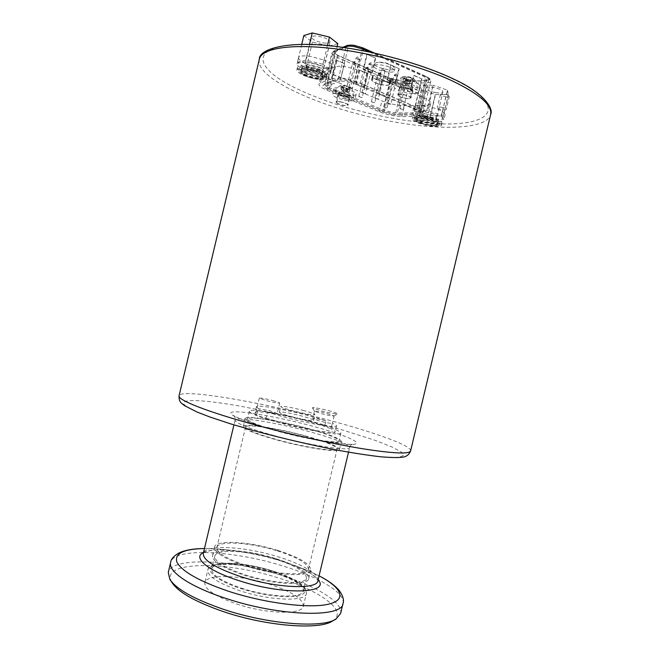 <?xml version="1.0" encoding="UTF-8"?>
<svg xmlns="http://www.w3.org/2000/svg" width="659" height="659" viewBox="0 0 659 659"><rect width="100%" height="100%" fill="white"/><g stroke="black" fill="none" stroke-linecap="round" stroke-linejoin="round"><path stroke-width="0.49" stroke-dasharray="3.29 2.47" d="M358.241 57.473L357.722 57.242L358.241 57.473M351.222 88.092L349.006 87.103L350.349 86.98L352.573 87.977L351.222 88.092M379.65 75.645C375.342 75.052 372.912 75.315 372.376 76.436C372.978 78.512 376.726 80.241 383.612 81.617C387.929 82.227 390.367 81.971 390.935 80.835C390.367 78.775 386.602 77.045 379.65 75.645M382.813 84.986C375.918 83.602 372.17 81.881 371.569 79.83C372.104 78.726 374.526 78.47 378.834 79.072C385.787 80.472 389.551 82.194 390.128 84.228C389.568 85.349 387.121 85.596 382.813 84.986M389.477 83.429C387.92 80.373 372.162 77.235 372.047 79.945L372.253 80.686C373.999 83.751 389.453 86.807 389.65 84.121L389.477 83.429M373.052 77.309L372.854 76.559C372.986 73.808 388.744 76.938 390.293 80.027L390.457 80.727C390.252 83.446 374.798 80.398 373.052 77.309M371.256 63.165L370.638 63.075L371.256 63.165M364.238 93.562L362.055 92.59L363.414 92.474L365.597 93.438L364.238 93.562M362.442 48.008L354.633 45.768L348.471 45.916L340.052 81.255L346.173 81.296L353.99 83.487L362.442 48.008L425.772 76.658L417.707 110.514L353.99 83.487M392.006 114.509L382.344 111.832L328.306 89.566C323.182 87.301 321.798 85.645 324.17 84.583L337.548 80.011C342.548 79.368 348.693 80.439 355.984 83.207L423.243 112.244C425.071 113.991 423.959 114.921 419.915 115.037L397.566 115.028L392.006 114.509M334.64 51.089L333.973 52.984L337.795 55.488L391.586 79.105L403.728 81.601L427.345 80.777C430.673 80.069 430.302 78.676 426.241 76.592L362.895 47.918L354.509 45.504L347.845 45.636L333.709 51.105L342.713 47.39M324.17 84.583L325.579 83.042L332.968 52.053L333.709 51.105M340.052 81.255L326.238 86.321C326.156 87.177 327.457 88.174 330.134 89.311L384.246 111.643L395.392 113.999L417.74 113.991L420.912 113.068C421.01 112.335 419.94 111.486 417.707 110.514M417.74 113.991L425.689 80.62L428.918 79.459C429.034 78.627 427.988 77.688 425.772 76.658M425.689 80.62L403.168 81.362L392.014 79.047L338.215 55.414C335.555 54.203 334.278 53.115 334.385 52.143L348.471 45.916M419.915 115.037L419.676 112.87L426.834 82.795L426.249 80.868M369.683 52.077L426.843 77.91C429.594 79.187 430.895 80.34 430.739 81.37C430.475 82.21 429.174 82.688 426.834 82.795L404.321 83.487L397.319 112.903L397.566 115.028M337.062 80.143L338.512 78.553C340.118 78.067 342.639 78.091 346.066 78.619L355.794 81.345L363.084 50.768M382.344 111.832L383.39 109.987L390.383 80.62C395.128 82.54 399.774 83.504 404.321 83.487L403.728 81.601M346.906 45.652L347.845 45.636M422.024 78.948L414.14 75.406L410.656 90.028L418.564 93.487L422.024 78.948L413.671 75.472L410.195 90.085L410.656 90.028M375.679 58.124L367.228 54.326L363.62 69.467L372.088 73.174L375.679 58.124L366.775 54.409L363.167 69.541L363.62 69.467M399.247 68.717L391.092 65.052L387.55 79.928L395.729 83.504L399.247 68.717L390.63 65.126L387.088 79.994L387.55 79.928M345.835 47.835L338.512 78.553L325.579 83.042L324.302 84.541M355.967 84.393L359.353 70.175L367.335 73.651L363.966 87.787L355.967 84.393L359.773 70.109L367.335 73.651M381.907 79.994L389.634 83.355L386.322 97.26L378.579 93.982L381.907 79.994L390.062 83.298L386.322 97.26M336.032 60.027L344.286 63.618L340.86 77.984L332.589 74.483L336.032 60.027L344.698 63.544L340.86 77.984M414.14 75.406L413.671 75.472M418.564 93.487L418.094 93.545L421.554 79.014M410.195 90.085L418.094 93.545M367.228 54.326L366.775 54.409M372.088 73.174L371.635 73.24L375.218 58.206M363.167 69.541L371.635 73.24M391.092 65.052L390.63 65.126M395.729 83.504L395.268 83.569L398.786 68.791M387.088 79.994L395.268 83.569M359.353 70.175L359.773 70.109M363.966 87.787L356.387 84.336M367.755 73.586L364.386 87.729M389.634 83.355L390.062 83.298M378.579 93.982L382.335 79.937M386.751 97.211L379.007 93.924M344.286 63.618L344.698 63.544M332.589 74.483L336.444 59.953M341.271 77.927L333.001 74.418M354.979 62.07L354.468 61.847L354.979 62.07M348.1 92.112L345.917 91.14L347.235 91.024L349.418 91.996L348.1 92.112M396.479 74.368L395.87 74.278L396.479 74.368M389.543 104.188L387.443 103.265L388.826 103.15L390.927 104.073L389.543 104.188M367.409 67.465L366.75 68.421L365.407 68.577L367.541 69.574L368.883 69.417L366.75 68.421M360.901 97.433L358.76 96.486L360.086 96.379L362.228 97.326L360.901 97.433M408.382 79.673L407.781 80.637L406.381 80.785L408.423 81.732L409.832 81.576L407.781 80.637M401.85 109.353L399.791 108.455L401.183 108.348L403.242 109.246L401.85 109.353M392.55 78.594L392.064 78.38L392.55 78.594M385.803 107.796L383.736 106.898L385.087 106.791L387.154 107.697L385.803 107.796M380.309 73.124L379.708 73.034L380.309 73.124M373.464 102.664L371.363 101.741L374.806 102.557L373.464 102.664M383.925 68.882L383.431 68.66L383.925 68.882M377.006 98.924L374.872 97.977L376.24 97.861L378.373 98.809L377.006 98.924M277.357 550.866C297.728 557.44 308.099 563.61 308.478 569.36C308.115 576.46 274.96 574.821 246.787 565.669C226.63 558.881 216.646 552.835 216.836 547.53C218.014 540.223 250.642 542.39 277.357 550.866M304.73 435.961C325.299 441.662 336.115 445.97 337.161 448.87C337.663 452.346 305.274 447.56 276.821 439.635C256.425 433.853 246.005 429.652 245.56 427.048C245.823 423.564 277.768 428.548 304.73 435.961M307.185 428.235C328.8 434.166 340.192 438.556 341.362 441.415C341.972 444.817 307.992 439.569 278.057 431.324C256.631 425.319 245.675 421.043 245.173 418.498C245.403 415.104 278.897 420.541 307.185 428.235M305.364 435.871C326.971 441.859 338.331 446.382 339.451 449.438C340.003 453.095 305.965 448.071 276.055 439.742C254.646 433.663 243.715 429.256 243.262 426.521C243.558 422.864 277.093 428.103 305.364 435.871M306.55 428.301C327.136 433.951 337.976 438.128 339.072 440.838C339.632 444.084 307.292 439.083 278.823 431.241C258.41 425.525 247.965 421.447 247.471 419.017C247.677 415.788 279.573 420.961 306.55 428.301M308.313 420.92C328.907 426.513 339.78 430.574 340.917 433.103C341.535 436.11 309.236 430.912 280.75 423.144C260.33 417.493 249.852 413.539 249.316 411.282C249.464 408.292 281.319 413.646 308.313 420.92M325.95 420.829L325.208 420.631C318.091 418.844 313.931 418.136 312.728 418.498L319.846 421.085C327.037 422.889 331.213 423.605 332.383 423.235L331.04 428.844L324.623 426.389C302.572 418.572 254.86 408.992 255.066 412.6L256.911 414.33L258.295 408.522L256.433 406.867C256.178 403.481 303.857 413.168 325.95 420.829L324.623 426.389M326.93 413.399L334.088 415.969C332.63 416.191 328.47 415.434 321.6 413.712L314.467 411.2C315.653 410.887 319.813 411.62 326.93 413.399M256.911 414.33L255.404 414.495C255.552 415.013 257.826 415.878 262.224 417.089L266.088 418.045L267.488 412.147C273.361 413.44 276.607 413.877 277.241 413.473L270.347 410.919L258.295 408.522M272.826 400.524L279.745 402.97C278.411 403.3 273.889 402.501 266.162 400.573L259.3 398.151C260.676 397.83 265.182 398.621 272.826 400.524M266.088 418.045L282.629 422.996C307.473 429.759 335.695 434.314 335.192 431.686C335.299 431.052 333.915 430.105 331.04 428.844M334.121 415.928L332.383 423.235C335.258 424.445 336.65 425.36 336.56 425.953C337.095 428.432 308.898 423.745 284.045 417.032L267.488 412.147M328.339 410.582C334.508 412.237 337.581 413.325 337.556 413.852C335.719 414.107 330.365 413.135 321.501 410.911L312.341 407.789C313.462 407.278 318.799 408.209 328.339 410.582M302.918 410.326C310.628 412.402 314.664 413.844 315.043 414.659C312.934 415.261 305.488 413.959 292.695 410.763C285.009 408.687 281.014 407.262 280.726 406.479C282.942 405.903 290.331 407.18 302.918 410.326M291.303 416.587C304.096 419.791 311.559 421.06 313.676 420.376C313.313 419.511 309.285 418.037 301.575 415.953C288.996 412.798 281.591 411.546 279.367 412.204C279.647 413.028 283.625 414.486 291.303 416.587M278.057 550.529C299.45 557.432 310.348 563.906 310.76 569.961C310.405 577.408 275.569 575.711 245.947 566.073C224.785 558.939 214.307 552.596 214.529 547.036C215.781 539.359 250.033 541.649 278.057 550.529M276.105 558.717C297.481 565.686 308.354 572.3 308.709 578.577C308.288 586.288 273.394 584.83 243.797 575.101C222.651 567.893 212.206 561.41 212.478 555.644C213.804 547.678 248.105 549.754 276.105 558.717M241.425 588.174C269.547 597.556 302.843 598.627 303.354 590.884C303.099 584.615 292.81 578.116 272.472 571.386C245.799 562.72 213.046 561.064 211.712 569.046C211.399 574.837 221.309 581.213 241.425 588.174M275.404 559.071C295.759 565.71 306.106 572.012 306.427 577.968C306.007 585.324 272.793 583.915 244.646 574.673C224.497 567.811 214.546 561.633 214.785 556.138C216.028 548.56 248.707 550.52 275.404 559.071M340.604 613.488C343.372 602.507 316.542 586.279 281.887 575.48C233.014 559.573 171.694 556.435 168.267 572.432M332.589 620.951C348.735 611.28 320.727 591.041 280.429 578.594C226.251 560.611 158.127 560.595 172.048 582.704M236.556 603.932C266.813 614.204 302.728 614.921 303.354 606.148C303.148 599.023 292.126 591.79 270.281 584.451C241.688 575.027 206.407 573.577 204.817 582.671C204.381 589.22 214.966 596.304 236.556 603.932M323.511 424.75C311.073 420.87 283.345 414.676 240.313 406.158C207.305 400.326 183.227 398.629 183.531 403.242C183.795 407.814 212.264 419.215 256.738 431.39C290.487 440.657 330.316 449.38 358.562 453.787L379.897 456.613C389.683 457.379 396.281 457.527 399.683 457.058C403.415 455.682 404.61 454.694 403.259 454.1L401.282 452.041L392.426 447.156L375.169 440.352L342.853 430.105L323.511 424.75M279.342 46.83C255.181 52.358 259.317 66.658 282.266 80.826C295.496 88.808 313 96.758 339.978 105.473C360.028 111.577 381.223 116.421 396.982 119.114C425.566 123.439 446.094 124.88 458.573 123.447C487.866 121.421 498.608 109.625 476.251 92.54C454.232 75.538 397.789 55.694 347.013 48.165C317.424 43.922 294.87 43.478 279.342 46.83M331.856 78.866C334.426 78.034 338.569 78.059 344.295 78.932L360.284 83.421L421.587 109.534C426.101 111.519 428.259 113.241 428.045 114.707C427.642 115.943 425.475 116.577 421.546 116.594L401.825 116.552C394.461 116.313 386.948 114.732 379.287 111.783L326.93 90.258C321.46 87.944 318.799 85.909 318.956 84.163L320.521 82.853L331.856 78.866L334.698 66.954L323.289 71.254L321.699 72.638C321.534 74.475 324.17 76.576 329.632 78.932L381.882 100.876C389.535 103.875 397.048 105.456 404.428 105.613L424.198 105.44C428.136 105.382 430.319 104.699 430.739 103.397C430.97 101.865 428.828 100.086 424.322 98.059L363.15 71.411L347.161 66.889C341.436 66.04 337.284 66.065 334.698 66.954M441.11 107.178C444.298 107.812 446.011 108.57 446.25 109.452C445.954 109.979 444.693 110.086 442.461 109.765C439.281 109.13 437.576 108.373 437.329 107.491C437.617 106.956 438.878 106.857 441.11 107.178M445.542 96.832C447.774 97.145 449.043 97.021 449.347 96.453C449.117 95.53 447.403 94.756 444.215 94.13C441.983 93.817 440.714 93.94 440.418 94.509C440.657 95.431 442.362 96.206 445.542 96.832M403.728 85.415C412.789 87.227 417.674 89.443 418.374 92.062C417.584 93.562 414.247 93.891 408.358 93.051C399.403 91.263 394.552 89.047 393.794 86.42C394.535 84.929 397.847 84.591 403.728 85.415M409.766 87.145C415.656 87.977 419 87.622 419.799 86.082C419.108 83.405 414.231 81.172 405.17 79.368C399.28 78.553 395.96 78.915 395.219 80.439C395.96 83.133 400.804 85.365 409.766 87.145M340.794 93.636C349.344 95.398 354.031 97.45 354.839 99.789C354.229 100.975 351.428 101.189 346.436 100.44C337.968 98.693 333.306 96.651 332.449 94.295C333.026 93.117 335.81 92.903 340.794 93.636M347.721 95.036C352.713 95.777 355.522 95.547 356.14 94.328C355.341 91.939 350.662 89.871 342.103 88.108C337.12 87.383 334.335 87.622 333.759 88.825C334.599 91.23 339.253 93.298 347.721 95.036M374.658 64.566C376.668 68.305 394.584 71.798 394.865 68.495L393.118 66.213C388.093 63.503 382.731 62.226 377.022 62.399L374.436 63.651L374.658 64.566M374.106 66.913C376.116 70.62 394.033 74.121 394.304 70.851L394.123 70.011C392.369 66.304 374.04 62.696 373.875 66.007L374.106 66.913M414.182 110.061L415.079 106.313L413.761 107.433C414.7 110.523 420.772 113.2 431.991 115.449C439.742 116.602 444.141 116.272 445.187 114.435L442.593 111.429L441.695 115.201L442.634 119.304L448.474 94.764L435.541 94.558L421.496 89.846L415.532 114.155L414.182 110.061L426.785 110.341L441.695 115.201M441.464 115.07L442.362 111.297C438.952 109.419 434.396 107.895 428.688 106.733L427.782 110.531M426.785 110.341L427.683 106.552L426.826 106.404C421.694 105.597 417.905 105.531 415.45 106.19L414.552 109.946M425.5 111.972C436.876 114.271 443.005 116.923 443.886 119.922C442.848 121.709 438.457 122.014 430.706 120.844C419.495 118.579 413.415 115.943 412.46 112.911C413.399 111.149 417.748 110.827 425.5 111.972M331.411 70.431L322.852 72.432L306.122 68.454L297.456 62.374L298.445 58.223C300.57 62.234 307.794 65.463 320.109 67.91C327.366 68.94 331.461 68.478 332.391 66.526C332.573 64.648 329.78 62.498 324.006 60.068L323.001 64.285L331.411 70.431L337.087 46.649M305.702 60.183L306.707 55.966C301.74 55.685 298.997 56.303 298.478 57.819L297.456 62.35L305.801 60.183L323.001 64.285M322.959 64.269L323.964 60.051L310.587 56.41L306.806 55.974L305.801 60.183M309.145 62.465C320.035 64.063 332.103 69.656 330.966 72.474C330.052 74.385 325.966 74.813 318.717 73.767C308.066 72.177 296.023 66.691 297.052 63.783C297.884 61.897 301.921 61.46 309.145 62.465M403.102 94.435C407.946 95.415 410.573 96.585 410.961 97.952C410.549 98.735 408.769 98.891 405.606 98.438C400.796 97.466 398.176 96.296 397.772 94.921C398.168 94.146 399.947 93.982 403.102 94.435M407.303 91.313C410.466 91.766 412.254 91.585 412.674 90.777C412.287 89.377 409.667 88.191 404.824 87.219C401.661 86.774 399.881 86.955 399.478 87.754C399.881 89.163 402.484 90.349 407.303 91.313M340.546 101.832C345.127 102.779 347.639 103.867 348.092 105.094C347.771 105.712 346.272 105.811 343.594 105.407C339.039 104.468 336.535 103.381 336.074 102.145C336.387 101.535 337.878 101.428 340.546 101.832M345.151 98.891C347.828 99.295 349.328 99.171 349.649 98.537C349.212 97.285 346.7 96.181 342.12 95.242C339.443 94.838 337.952 94.962 337.639 95.588C338.092 96.857 340.596 97.952 345.151 98.891M435.69 92.614C439.915 93.207 442.321 92.96 442.897 91.873C442.453 90.069 439.141 88.561 432.971 87.334C428.745 86.757 426.357 87.004 425.805 88.084C426.274 89.896 429.569 91.403 435.69 92.614M429.874 117.071C434.092 117.697 436.472 117.524 437.024 116.552C436.538 114.905 433.218 113.455 427.048 112.211C422.831 111.593 420.458 111.766 419.931 112.738C420.442 114.394 423.753 115.836 429.874 117.071M425.928 117.36C432.09 118.612 435.418 120.037 435.912 121.66C435.368 122.607 432.988 122.763 428.77 122.129C422.65 120.894 419.338 119.46 418.827 117.837C419.346 116.89 421.711 116.734 425.928 117.36M429.544 118.867C433.762 119.501 436.143 119.337 436.695 118.365C436.209 116.725 432.881 115.292 426.711 114.04C422.501 113.422 420.129 113.587 419.61 114.551C420.113 116.198 423.424 117.632 429.544 118.867M323.33 42.901C327.276 43.428 329.516 43.107 330.035 41.945C329.385 39.581 325.455 37.67 318.256 36.229C314.31 35.718 312.094 36.031 311.6 37.184C312.284 39.565 316.196 41.468 323.33 42.901M316.995 69.459C320.941 70.019 323.157 69.78 323.643 68.734C322.943 66.567 318.997 64.755 311.798 63.28C307.868 62.729 305.669 62.976 305.199 64.005C305.933 66.18 309.87 68.001 316.995 69.459M310.529 68.717C317.72 70.2 321.674 72.004 322.383 74.121C321.897 75.142 319.681 75.365 315.743 74.796C308.618 73.338 304.68 71.534 303.939 69.401C304.4 68.388 306.592 68.165 310.529 68.717M316.592 71.254C320.529 71.823 322.745 71.584 323.231 70.554C322.531 68.404 318.585 66.592 311.386 65.117C307.456 64.557 305.257 64.796 304.787 65.826C305.529 67.992 309.458 69.796 316.592 71.254M398.481 95.497C399.502 97.507 410.244 99.608 410.359 97.82L410.269 97.408C409.338 95.398 398.448 93.257 398.374 95.061L398.481 95.497M336.798 102.746C338.075 104.484 347.482 106.428 347.54 104.962L347.384 104.517C346.173 102.788 336.658 100.811 336.617 102.285L336.798 102.746M429.759 123.777C436.958 124.88 441.044 124.609 441.991 122.978C441.168 120.218 435.467 117.772 424.89 115.63C417.691 114.559 413.646 114.831 412.773 116.454C413.671 119.23 419.33 121.676 429.759 123.777M424.363 117.854C434.932 119.996 440.64 122.434 441.472 125.169C440.525 126.792 436.447 127.047 429.24 125.943C418.811 123.834 413.152 121.396 412.254 118.645C413.119 117.038 417.155 116.775 424.363 117.854M317.556 76.897C324.286 77.886 328.083 77.498 328.932 75.752C329.97 73.174 318.742 68.001 308.626 66.51C301.913 65.562 298.165 65.949 297.39 67.679C298.675 71.337 305.397 74.409 317.556 76.897M308.05 68.931C318.157 70.431 329.393 75.579 328.363 78.133C327.515 79.863 323.726 80.233 316.995 79.245C304.845 76.757 298.115 73.693 296.822 70.068C297.588 68.355 301.336 67.976 308.05 68.931M424.651 118.381C418.399 117.45 414.89 117.681 414.132 119.065C414.915 121.462 419.824 123.571 428.885 125.408C435.138 126.363 438.672 126.141 439.495 124.732C438.77 122.36 433.82 120.243 424.651 118.381M425.17 116.223C418.91 115.292 415.409 115.523 414.643 116.931C415.417 119.345 420.327 121.462 429.388 123.291C435.64 124.246 439.182 124.016 440.006 122.599C439.281 120.202 434.339 118.076 425.17 116.223M308.659 69.632C302.827 68.808 299.573 69.129 298.906 70.62C300.026 73.767 305.858 76.419 316.419 78.586C322.267 79.442 325.554 79.121 326.279 77.622C325.233 74.5 319.36 71.839 308.659 69.632M309.219 67.276C303.387 66.452 300.133 66.79 299.458 68.289C300.57 71.46 306.41 74.129 316.963 76.296C322.811 77.144 326.098 76.815 326.831 75.299C325.793 72.152 319.92 69.475 309.219 67.276M438.227 121.635C436.843 118.208 416.364 114.18 416.29 117.31L416.455 117.977C418.144 121.421 438.144 125.325 438.342 122.236L438.227 121.635M415.928 120.169L415.771 119.501C415.837 116.404 436.316 120.432 437.708 123.834L437.823 124.427C437.634 127.492 417.633 123.579 415.928 120.169M324.623 73.676C321.757 69.549 301.352 65.274 301.245 68.758L301.748 70.035C304.952 74.17 324.813 78.289 325.044 74.854L324.623 73.676M301.179 72.408L300.677 71.147C300.776 67.696 321.172 71.971 324.055 76.065L324.475 77.235C324.253 80.637 304.392 76.518 301.179 72.408M406.175 80.571L407.031 76.971L411.504 78.124L413.086 79.665L409.461 79.961L404.659 78.528L404.181 77.375L407.031 76.971L411.504 78.124L410.648 81.724L406.175 80.571L403.324 80.958L404.939 82.49L409.371 83.627L412.229 83.248L410.648 81.724M409.371 83.627L410.219 80.06L409.313 80.2L404.247 77.886L404.181 77.375L407.031 76.971M343.496 89.146L344.286 85.859L348.38 86.906L349.369 88.306L350.069 88.29L347.68 88.611L342.309 87.079L341.897 86.197L344.286 85.859L348.38 86.906L347.598 90.201L343.496 89.146L341.115 89.476L342.828 90.835L346.898 91.881L349.295 91.56L347.598 90.201M346.898 91.881L347.68 88.611L343.611 87.573L341.972 86.535L344.286 85.859M428.399 124.675C433.218 125.408 435.945 125.235 436.571 124.156C436.003 122.327 432.197 120.696 425.137 119.263C420.31 118.538 417.608 118.711 417.015 119.79C417.608 121.627 421.406 123.258 428.399 124.675M424.882 120.309C431.942 121.742 435.756 123.373 436.324 125.202C435.698 126.273 432.979 126.446 428.152 125.704C421.159 124.287 417.361 122.665 416.768 120.828C417.361 119.757 420.063 119.584 424.882 120.309M315.537 77.647C320.043 78.297 322.572 78.05 323.132 76.897C322.317 74.492 317.795 72.441 309.549 70.744C305.059 70.101 302.547 70.356 302.02 71.501C302.876 73.923 307.382 75.974 315.537 77.647M309.277 71.889C317.523 73.586 322.045 75.628 322.861 78.026C322.309 79.179 319.78 79.426 315.274 78.767C307.119 77.087 302.613 75.044 301.756 72.63C302.275 71.493 304.787 71.246 309.277 71.889M407.163 81.057C410.483 81.823 411.611 82.54 410.541 83.199L408.391 83.149L404.815 81.889C404.066 81.073 404.848 80.793 407.163 81.057M344.451 89.583C347.499 90.291 348.619 90.934 347.804 91.51L342.449 90.192C341.864 89.55 342.532 89.344 344.451 89.583M349.295 91.56L350.069 88.29L347.68 88.611M342.828 90.835L343.611 87.573M341.115 89.476L341.897 86.197M412.229 83.248L413.086 79.665L410.219 80.06M404.939 82.49L405.787 78.915M403.324 80.958L404.181 77.375M348.38 86.906L350.069 88.29M411.504 78.124L413.086 79.665M340.695 86.387C342.219 88.537 353.24 90.324 351.296 88.1L351.156 87.944C348.059 86.024 344.698 85.2 341.074 85.472L340.695 86.387M402.74 77.597C403.918 80.019 416.191 81.947 414.544 79.451L414.239 79.072C410.903 77.004 407.278 76.172 403.357 76.576L402.74 77.597M353.586 95.868L353.867 96.618C353.924 99.352 337.35 96 335.052 92.828L334.756 91.922C335.044 89.319 351.568 92.779 353.586 95.868M417.139 87.935L417.304 88.603C417.312 91.955 398.341 88.339 396.487 84.657L396.323 83.792C396.726 80.596 415.623 84.344 417.139 87.935M435.278 94.509L429.495 118.785L415.681 114.238M448.351 94.805L442.519 119.337L429.767 118.834L435.541 94.558M337.803 43.634L329.146 46.039L322.852 72.432M303.824 35.561L312.415 42.061L329.146 46.039M312.415 42.061L306.122 68.454M415.079 106.313L420.055 85.184L421.496 89.846M421.34 89.748L415.532 114.155M420.055 85.184L415.45 106.19M427.683 106.552L433.103 85.291L420.178 85.135M433.103 85.291L428.688 106.733M442.362 111.297L447.469 90.159L433.375 85.34M447.469 90.159L448.474 94.764M324.006 60.068L327.441 45.586M306.806 55.974L309.483 44.458M301.723 44.384L298.445 58.223M442.436 111.322L447.626 90.258M358.051 59.434L359.41 59.261L357.203 58.214L355.844 58.387L358.051 59.434M370.201 63.972L368.875 64.302L371.001 65.167L372.376 64.994L370.201 63.972M419.791 110.317L419.552 108.521C422.32 109.732 423.646 110.794 423.523 111.7C423.284 112.45 421.999 112.837 419.676 112.87L397.319 112.903L392.229 112.434L383.39 109.987L329.343 87.622C326.007 86.205 324.393 84.962 324.492 83.891L331.848 53.041L332.968 52.053L343.899 47.555M391.586 79.105L390.383 80.62L336.617 57.094L332.218 54.227L331.848 53.041L333.751 51.097M355.984 83.207L355.794 81.345L419.552 108.521L426.843 77.91L426.241 76.592M328.306 89.566L329.343 87.622L336.617 57.094L337.795 55.488M327.029 85.67L335.209 51.377M403.168 81.362L395.392 113.999M384.246 111.643L392.014 79.047M338.215 55.414L330.134 89.311M354.806 63.989L356.132 63.824L353.957 62.803L352.631 62.967L354.806 63.989M395.491 75.184L394.123 75.48L396.183 76.312L397.575 76.156L395.491 75.184M392.319 80.431L393.678 80.283L391.627 79.335L390.268 79.484L392.319 80.431M379.304 73.932L377.986 74.228L380.045 75.052L381.396 74.895L379.304 73.932M383.703 70.793L385.087 70.628L382.961 69.632L381.586 69.796L383.703 70.793M273.139 572.449C295.01 579.689 306.081 586.708 306.361 593.512C305.834 601.889 270.001 600.81 239.719 590.678C218.096 583.166 207.47 576.287 207.832 570.043C209.315 561.377 244.522 563.148 273.139 572.449M272.999 571.098C295.842 578.24 310.603 588.792 303.074 593.899C295.94 599.13 265.972 596.757 240.79 588.52C215.493 580.357 203.557 569.376 213.5 565.282C223.088 561.073 250.247 563.898 272.999 571.098M317.91 580.727C319.623 574.318 302.209 564.186 278.938 557.044C245.774 546.459 204.974 543.906 203.293 553.42M203.507 552.497C208.689 550.133 217.231 549.326 229.126 550.092C245.049 551.27 261.656 554.499 278.955 559.788L296.344 566.106C307.316 570.793 314.574 575.356 318.132 579.805M203.302 553.387C204.142 551.336 215.542 548.815 229.126 550.092L217.281 548.922L204.455 548.543L217.281 548.922C238.715 550.504 260.98 554.837 284.054 561.905L307.456 570.406L319.08 575.834L307.456 570.406L296.344 566.106C309.046 571.098 318.091 578.487 317.918 580.694M342.985 603.487C345.646 592.927 318.742 577.062 284.062 566.353C235.148 550.603 173.935 547.044 170.648 562.432M274.037 435.599C248.558 428.399 235.568 423.243 235.065 420.145C235.485 415.953 275.347 422.345 308.84 431.488C334.591 438.573 348.191 443.886 349.641 447.436C350.423 451.629 309.854 445.533 274.037 435.599M273.526 429.717C307.901 439.1 347.334 445.945 354.913 444.158C363.043 442.519 341.749 433.935 311.666 425.928C281.673 417.897 246.903 411.405 234.901 411.842C222.421 412.139 239.028 420.36 273.526 429.717M410.631 450.896C411.9 445.591 372.763 431.736 326.131 419.478C260.906 402.048 181.052 388.167 179.067 395.729M259.325 59.376C254.638 79.788 330.143 111.577 396.875 122.393C444.421 130.655 487.273 128.719 490.65 114.485M400.746 85.95C401.759 88.026 412.509 90.11 412.641 88.257L412.55 87.828C411.636 85.752 400.746 83.635 400.647 85.505L400.746 85.95M338.874 94.023C340.143 95.81 349.55 97.738 349.624 96.222L349.468 95.761C348.273 93.973 338.751 92.013 338.701 93.537L338.874 94.023M400.301 85.258C398.308 82.532 412.056 84.706 413.284 87.326C415.104 90.003 401.628 87.853 400.301 85.258M338.479 93.389C336.181 90.958 348.504 92.977 350.127 95.3C352.277 97.697 340.176 95.695 338.479 93.389M379.287 111.783L381.882 100.876M326.93 90.258L329.632 78.932M320.521 82.853L323.289 71.254M360.284 83.421L363.15 71.411M421.587 109.534L424.322 98.059M424.198 105.44L421.546 116.594M401.825 116.552L404.428 105.613M349.006 87.103L355.844 58.387C356.873 57.135 357.524 56.723 357.779 57.168C358.636 57.069 359.18 57.761 359.41 59.261L352.573 87.977M372.376 76.436L371.569 79.83M372.854 76.559L372.047 79.945M390.935 80.835L390.128 84.228M390.457 80.727L389.65 84.121M362.055 92.59L368.834 64.145C370.276 62.49 371.388 62.366 372.17 63.766L372.376 64.994L365.597 93.438M428.918 79.459L420.912 113.068M423.243 112.244L430.739 81.37C431.62 80.167 430.22 78.594 426.546 76.633L374.65 53.14M337.548 80.011L324.352 84.525M334.385 52.143L326.238 86.321M345.917 91.14L352.631 62.967C353.644 61.74 354.27 61.345 354.534 61.773L356.132 63.824L349.418 91.996M387.443 103.265L394.09 75.34C395.54 73.709 396.644 73.602 397.41 75.011L390.927 104.073M358.76 96.486L365.407 68.577C366.701 67.276 367.335 66.889 367.302 67.391C368.117 67.284 368.645 67.959 368.883 69.417L362.228 97.326M399.791 108.455L406.381 80.785C407.6 79.525 408.234 79.129 408.292 79.599C409.074 79.484 409.585 80.143 409.832 81.576L403.242 109.246M383.736 106.898L390.268 79.484C391.43 78.223 392.056 77.828 392.146 78.322L393.678 80.283L387.154 107.697M371.363 101.741L377.953 74.08C379.345 72.474 380.432 72.35 381.207 73.717L381.396 74.895L374.806 102.557M374.872 97.977L381.586 69.796C382.78 68.495 383.423 68.091 383.505 68.594C384.329 68.487 384.856 69.162 385.087 70.628L378.373 98.809M337.161 448.87L308.478 569.36M339.451 449.438L341.362 441.415M340.917 433.103L339.072 440.838M279.745 402.97L277.241 413.473M334.088 415.969L337.556 413.852M313.676 420.376L315.043 414.659M308.709 578.577L310.76 569.961M306.427 577.968L303.354 590.884M303.354 606.148L306.361 593.512C306.369 590.579 307.382 589.5 300.158 583.396C293.815 578.915 284.803 574.813 273.114 571.081C256.054 565.883 240.403 563.239 226.161 563.157C211.877 563.667 208.096 567.251 207.832 570.043L204.817 582.671M170.5 580.365L169.833 579.352M348.512 452.173L349.641 447.436C350.423 445.352 351.502 444.191 352.886 443.944C350.604 446.036 307.852 439.372 273.699 429.726C256.821 424.997 245.362 421.282 239.324 418.572L233.747 415.565C234.876 416.406 235.312 417.938 235.065 420.145L233.937 424.874M449.347 96.453L446.25 109.452M419.799 86.082L418.374 92.062M356.14 94.328L354.839 99.789M394.865 68.495L394.304 70.851M445.187 114.435L443.886 119.922M332.391 66.526L330.966 72.474M412.674 90.777L410.961 97.952M349.649 98.537L348.092 105.094M437.024 116.552L442.897 91.873M436.695 118.365L435.912 121.66M323.643 68.734L330.035 41.945M323.231 70.554L322.383 74.121M398.374 95.061L400.697 85.53C401.413 87.581 414.091 89.443 412.658 88.215L410.359 97.82M336.617 102.285L338.784 93.57C342.334 96.585 351.568 96.585 349.657 96.156L347.54 104.962M441.472 125.169L441.991 122.978M328.363 78.133L328.932 75.752M414.132 119.065L414.643 116.931M298.906 70.62L299.458 68.289M415.771 119.501L416.29 117.31M300.677 71.147L301.245 68.758M436.324 125.202L436.571 124.156M322.861 78.026L323.132 76.897M404.815 81.889L407.328 84.006L410.541 83.199M342.449 90.192L344.789 92.252L347.804 91.51M301.756 72.63L302.02 71.501M416.768 120.828L417.015 119.79M349.418 88.751L349.871 88.479M342.309 87.079L341.972 86.535M412.41 80.126L412.855 79.863M404.659 78.528L404.247 77.886M324.475 77.235L325.044 74.854M437.823 124.427L438.342 122.236M341.074 85.472C337.985 86.609 335.876 88.759 334.756 91.922M353.867 96.618L352.17 89.187L351.156 87.944M403.357 76.576C399.914 77.861 397.566 80.266 396.323 83.792M417.304 88.603L416.521 82.433L414.239 79.072M326.279 77.622L326.831 75.299M439.495 124.732L440.006 122.599M296.822 70.068L297.39 67.679M412.254 118.645L412.773 116.454M304.787 65.826L303.939 69.401M305.199 64.005L311.6 37.184M419.61 114.551L418.827 117.837M419.931 112.738L425.805 88.084M337.639 95.588L336.074 102.145M399.478 87.754L397.772 94.921M393.118 66.213C388.217 62.984 382.854 61.715 377.022 62.399M298.478 57.819L297.052 63.783M413.761 107.433L412.46 112.911M374.436 63.651L373.875 66.007M333.759 88.825L332.449 94.295M395.219 80.439L393.794 86.42M440.418 94.509L437.329 107.491M321.699 72.638L318.956 84.163M430.739 103.397L428.045 114.707M212.478 555.644L214.529 547.036M214.785 556.138L211.712 569.046M335.027 619.559L336.082 618.958M279.367 412.204L280.726 406.479M314.475 411.257L312.341 407.789M336.56 425.953L335.192 431.686M259.3 398.151L255.404 414.495M256.433 406.867L255.066 412.6M314.467 411.2L312.728 418.498M249.316 411.282L247.471 419.017M243.262 426.521L245.173 418.498M245.56 427.048L216.836 547.53"/><path stroke-width="0.99" d="M343.899 47.555L346.906 45.652C346.337 45.257 352.927 44.878 354.32 45.405L363.191 47.95L363.447 49.26L353.726 46.476C350.283 45.99 347.754 46.039 346.123 46.632L345.835 47.835M168.267 572.432L169.833 579.352C176.381 589.204 194.067 599.13 222.89 609.122C267.818 624.427 322.926 628.529 336.082 618.958L340.604 613.488L342.985 603.487C342.639 617.994 279.465 616.536 225.477 598.257C189.718 586.625 167.839 571.378 170.648 562.432L168.267 572.432M170.5 580.365L172.048 582.704C178.441 592.301 195.525 601.931 223.31 611.585C266.59 626.355 319.706 630.268 332.589 620.951L335.027 619.559M337.087 46.649L337.803 43.634L329.475 37.052L312.226 32.95L303.824 35.561L301.723 44.384M327.441 45.586L329.475 37.052M309.483 44.458L312.226 32.95M362.895 47.918L374.65 53.14M363.084 50.768L363.447 49.26L369.683 52.077M233.937 424.874L203.293 553.42C202.906 560.224 215.295 567.926 240.453 576.526C275.874 588.199 317.514 589.887 317.91 580.727L317.918 580.694M318.132 579.805C331.049 593.635 283.139 595.324 238.649 580.546C207.313 570.62 192.173 557.374 203.507 552.497M170.648 562.432C170.912 559.112 173.819 555.891 179.363 552.761C185.649 549.985 194.01 548.576 204.455 548.527C183.614 548.98 174.429 553.502 176.884 562.094C181.843 571.419 199.092 581.147 228.624 591.304C265.099 603.265 309.178 608.718 328.264 604.245C347.606 599.847 341.626 587.515 319.071 575.851C328.38 580.587 335.209 585.612 339.566 590.925C343.1 596.222 344.245 600.407 342.985 603.487M179.067 395.729C177.123 399.832 207.354 411.949 256.087 425.137C291.706 434.816 333.256 443.985 363.191 448.837C393.596 453.549 409.412 454.24 410.631 450.896C409.058 454.899 406.043 457.025 401.586 457.272C397.649 457.75 390.738 457.593 380.844 456.802C368.941 455.46 354.715 453.285 338.158 450.286C311.353 445.089 284.144 438.787 256.532 431.381L231.07 424.001L209.966 417.023L197.148 412.081L184.454 405.631L181.711 403.423C179.792 401.965 178.91 399.403 179.067 395.729L259.325 59.376C258.682 48.066 292.489 39.087 346.733 47.967C385.07 53.717 427.93 66.419 455.608 79.994C483.764 93.158 493.813 108.595 490.65 114.485C492.438 105.176 479.192 93.759 450.913 80.241C422.905 67.473 382.006 55.768 345.44 50.249C295.454 42.571 261.178 47.572 259.325 59.376M342.713 47.39L346.889 45.66M490.65 114.485L410.631 450.896M348.512 452.173L317.91 580.727"/></g></svg>
